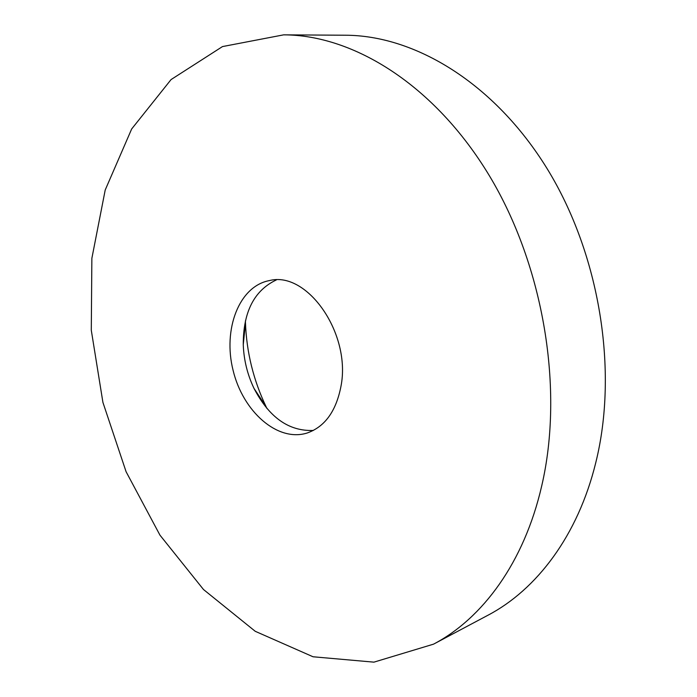 <?xml version="1.0" encoding="UTF-8"?>
<svg xmlns="http://www.w3.org/2000/svg" width="697" height="697" viewBox="0 0 697 697"><rect width="100%" height="100%" fill="white"/><g stroke="black" fill="none" stroke-linecap="round" stroke-linejoin="round"><path stroke-width="1.05" d="M313.362 430.441C288.863 431.417 269.077 417.398 253.996 388.377C247.418 374.568 243.837 360.027 243.262 344.736C243.157 312.038 254.178 290.44 276.334 279.941M245.414 320.873L245.466 322.833C246.564 352.229 253.447 380.205 266.115 406.76L266.977 408.52M340.964 386.338C336.085 411.352 324.758 426.93 306.994 433.064C277.423 442.264 242.922 411.483 233.094 370.377C222.726 329.411 239.019 286.127 269.478 280.569C307.159 270.654 351.41 333.645 340.964 386.338M283.653 34.85L345.303 35.225C414.663 35.355 494.095 82.751 547.032 168.508C599.821 254.196 618.622 371.013 595.752 462.738C577.909 535.584 536.638 589.697 487.978 615.224L433.543 644.159C482.516 618.492 524.066 562.566 541.647 486.184C564.221 390.032 543.965 266.332 489.329 175.644C434.545 84.851 353.449 34.937 283.653 34.85L222.482 46.577L171.07 79.571L131.663 128.971L105.212 189.993L91.865 258.334L91.29 330.247L102.921 402.404L126.087 471.721L159.962 535.157L203.489 589.514L255.233 631.299L313.058 656.774L373.914 662.15L433.543 644.159M253.996 388.377L266.115 406.76M243.262 344.736L245.466 322.833"/></g></svg>
